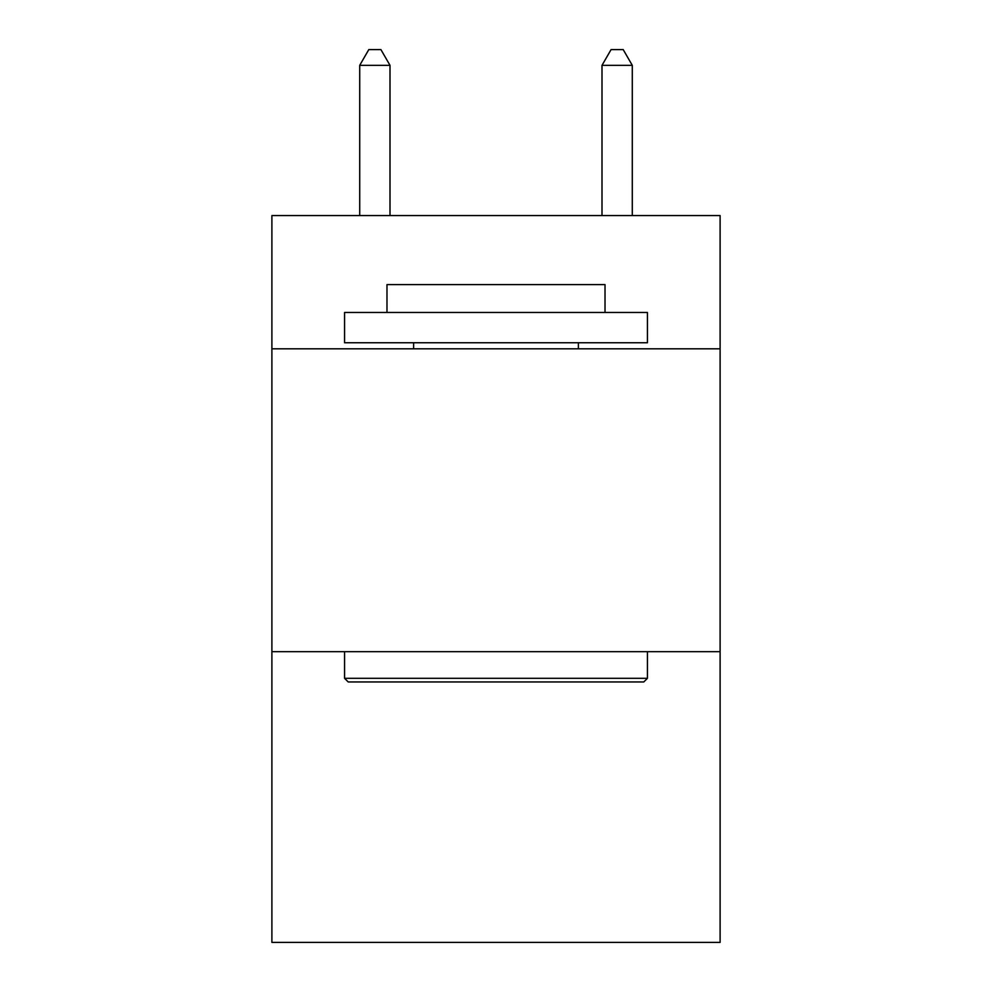 <?xml version="1.0" encoding="UTF-8"?>
<svg xmlns="http://www.w3.org/2000/svg" width="992" height="992" viewBox="0 0 992 992"><rect width="100%" height="100%" fill="white"/><g stroke="black" fill="none" stroke-linecap="round" stroke-linejoin="round"><path stroke-width="1.49" d="M720.105 348.812L720.105 215.562L271.895 215.562L271.895 348.812L720.105 348.812L720.105 942.4L271.895 942.4L271.895 348.812M720.105 651.67L271.895 651.67M348.204 681.95L344.571 678.317L647.429 678.317L643.796 681.95L348.204 681.95M647.429 312.468L647.429 342.761L344.571 342.761L344.571 312.468L647.429 312.468M386.979 312.468L386.979 284.617L605.021 284.617L605.021 312.468M647.429 651.67L647.429 678.317M344.571 651.67L344.571 678.317M578.373 342.761L578.373 348.812M413.627 342.761L413.627 348.812M390.005 215.562L390.005 65.348L359.712 65.348L359.712 215.562M359.712 65.348L368.801 49.6L380.916 49.6L390.005 65.348M632.288 215.562L632.288 65.348L601.995 65.348L601.995 215.562M601.995 65.348L611.084 49.6L623.199 49.6L632.288 65.348"/></g></svg>
